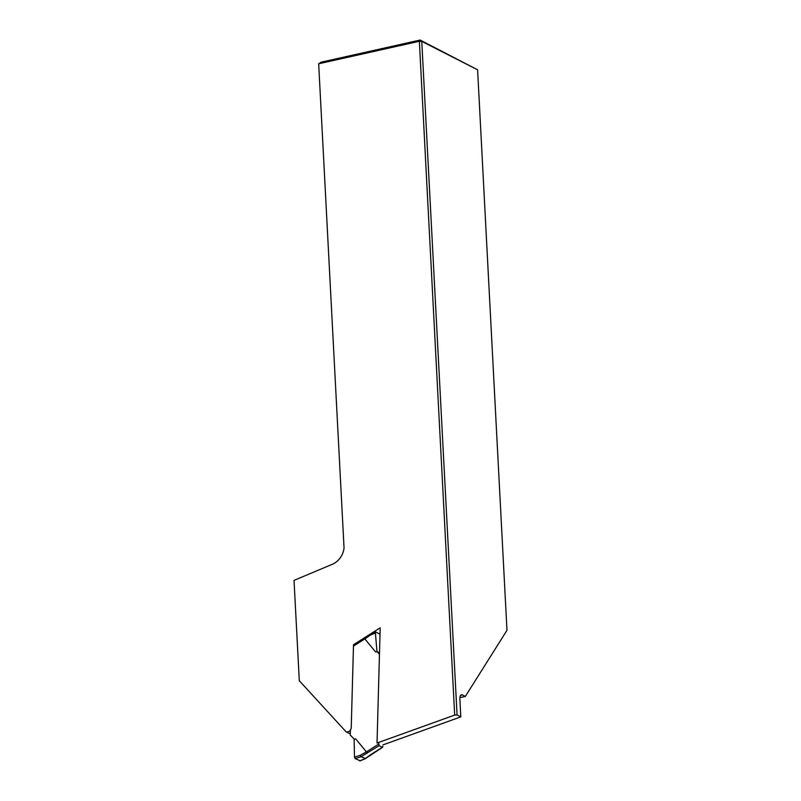 <?xml version="1.0" encoding="UTF-8"?>
<svg xmlns="http://www.w3.org/2000/svg" width="801" height="801" viewBox="0 0 801 801"><rect width="100%" height="100%" fill="white"/><g stroke="black" fill="none" stroke-linecap="round" stroke-linejoin="round"><path stroke-width="1.2" d="M454.678 715.083L419.364 41.282L318.668 63.79L344.05 547.964A17.622 14.718 117 0 1 332.315 564.304L294.027 580.385L299.294 680.72L346.032 731.754A4.115 3.434 -63 0 0 351.238 727.528L353.511 644.715L380.185 627.814L377.031 743.028L454.678 715.083L457.071 714.973L460.805 716.875L459.874 699.073A5.877 2.653 -102.6 0 1 461.476 694.807A5.877 2.653 -102.6 0 1 462.457 694.968L460.645 695.368M460.805 716.875L382.928 744.91M459.904 697.651L465.341 696.429L506.973 630.297L477.596 69.787L421.767 41.382L457.071 714.973M318.668 63.79L320.981 62.218L420.145 40.05L421.767 41.382L419.364 41.282L420.145 40.05L477.596 69.787M465.341 696.429L462.457 694.968M350.297 733.926L346.032 731.754M354.082 645.005L353.511 644.715M350.397 730.081L350.267 735.118L354.202 739.083L355.704 738.892L354.132 739.193L354.483 757.135L360.22 755.333L361.011 756.755L355.123 758.607L354.483 757.135M378.623 742.457L379.113 745.711L360.991 756.745L365.366 758.447M382.888 746.372L382.277 747.323L379.113 745.711M360.22 755.333L366.387 751.859L355.704 738.892M366.387 751.859L367.329 753.18M379.464 654.137L377.061 651.714L375.559 651.904L376.971 651.523L375.409 632.97L370.282 635.083L370.643 634.242M370.282 635.083L364.876 638.938L375.559 651.904M364.876 638.938L364.825 638.207L370.352 634.262M364.936 758.757L370.833 754.572M379.494 652.955L376.971 651.523M360.07 760.74L355.123 758.607M380.014 634.162L375.919 632.079L375.409 632.97M370.493 754.792L382.277 747.323M364.855 638.918L353.471 646.127M366.397 751.889L378.573 744.169M359.659 760.91L364.926 758.747M382.638 747.263L365.226 758.727M364.845 638.197L353.491 645.386M365.176 758.757L359.889 760.93M375.679 632.059L370.392 634.232"/></g></svg>
